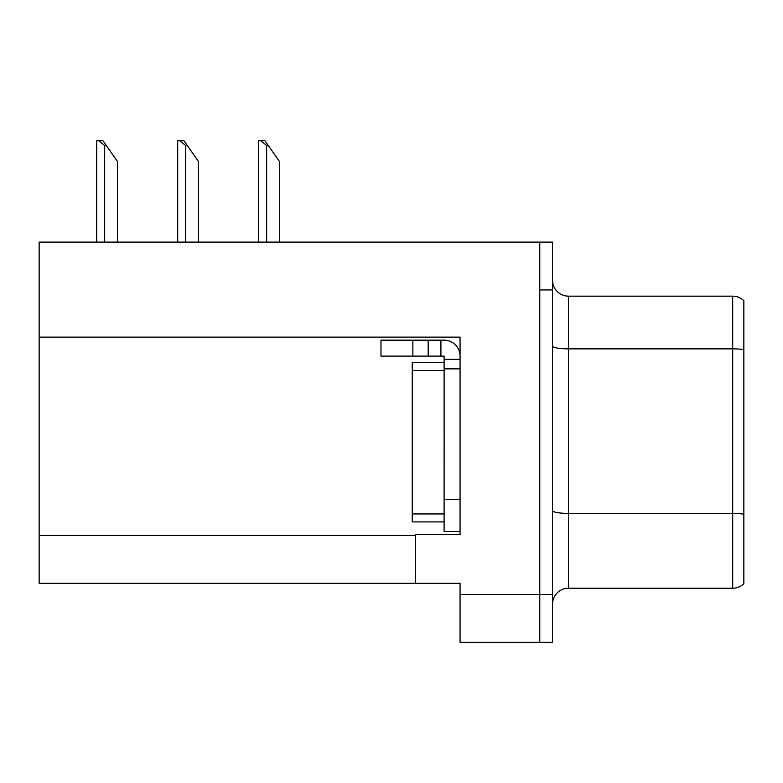 <?xml version="1.0" encoding="UTF-8"?>
<svg xmlns="http://www.w3.org/2000/svg" width="783" height="783" viewBox="0 0 783 783"><rect width="100%" height="100%" fill="white"/><g stroke="black" fill="none" stroke-linecap="round" stroke-linejoin="round"><path stroke-width="1.17" d="M460.061 368.862L460.061 499.593L444.108 499.593L444.108 531.481L460.061 531.481L460.061 499.593L460.061 534.515L415.411 534.515L415.411 583.296L39.15 583.296L39.15 337.13L460.061 337.13L460.061 368.862L444.108 368.862L444.108 356.108L428.164 356.108L428.164 340.165L444.108 340.165A15.944 15.944 0 0 1 460.052 356.118M415.411 583.296L460.061 583.296L460.061 642.295L539.771 642.295L539.771 594.463L539.771 642.295L552.524 642.295L552.524 594.463L539.771 594.463L539.771 242.113L39.15 242.113L39.15 337.13M552.524 604.182A15.944 15.944 0 0 1 568.468 588.239L732.692 588.239L732.692 296.16L568.468 296.16A15.944 15.944 0 0 1 552.524 280.216A15.944 15.944 0 0 0 568.468 296.16L568.468 588.239M539.771 242.113L552.524 242.113L552.524 289.945L539.771 289.945L539.771 594.463L460.061 594.463M743.85 300.711A15.944 15.944 0 0 0 732.692 296.16A15.944 15.944 0 0 1 743.85 300.711L743.85 583.687A15.944 15.944 0 0 1 732.692 588.239M552.524 289.945L552.524 594.463M268.256 145.491L266.66 145.491L260.631 140.705L264.908 140.705L279.414 161.435L279.414 242.113M258.693 242.113L258.693 140.705L260.631 140.705M187.264 145.491L185.669 145.491L179.64 140.705L183.917 140.705L198.422 161.435L198.422 242.113M177.702 242.113L177.702 140.705L179.64 140.705M106.273 145.491L104.677 145.491L98.648 140.705L102.916 140.705L117.43 161.435L117.43 242.113M96.71 242.113L96.71 140.705L98.648 140.705M412.866 356.108L412.866 340.165L380.978 340.165L380.978 356.108L428.164 356.108M412.866 340.165L428.164 340.165M444.108 531.481L460.061 531.481M440.917 356.108L440.917 340.165M460.061 359.299L444.108 359.299M444.108 499.593L444.118 362.48L412.23 362.48L412.23 521.918L444.108 521.918M39.15 535.474L415.411 535.474M743.85 349.649A15.944 2.77 180 0 0 732.692 348.856L568.468 348.856A15.944 2.77 -0 0 1 552.524 346.086M743.85 514.186A15.944 2.77 180 0 0 732.692 513.394L568.468 513.394A15.944 2.77 0 0 1 552.524 510.624M266.66 242.113L266.66 145.491M185.669 242.113L185.669 145.491M104.677 242.113L104.677 145.491M412.23 513.942L444.108 513.942M412.23 370.457L444.108 370.457"/></g></svg>
